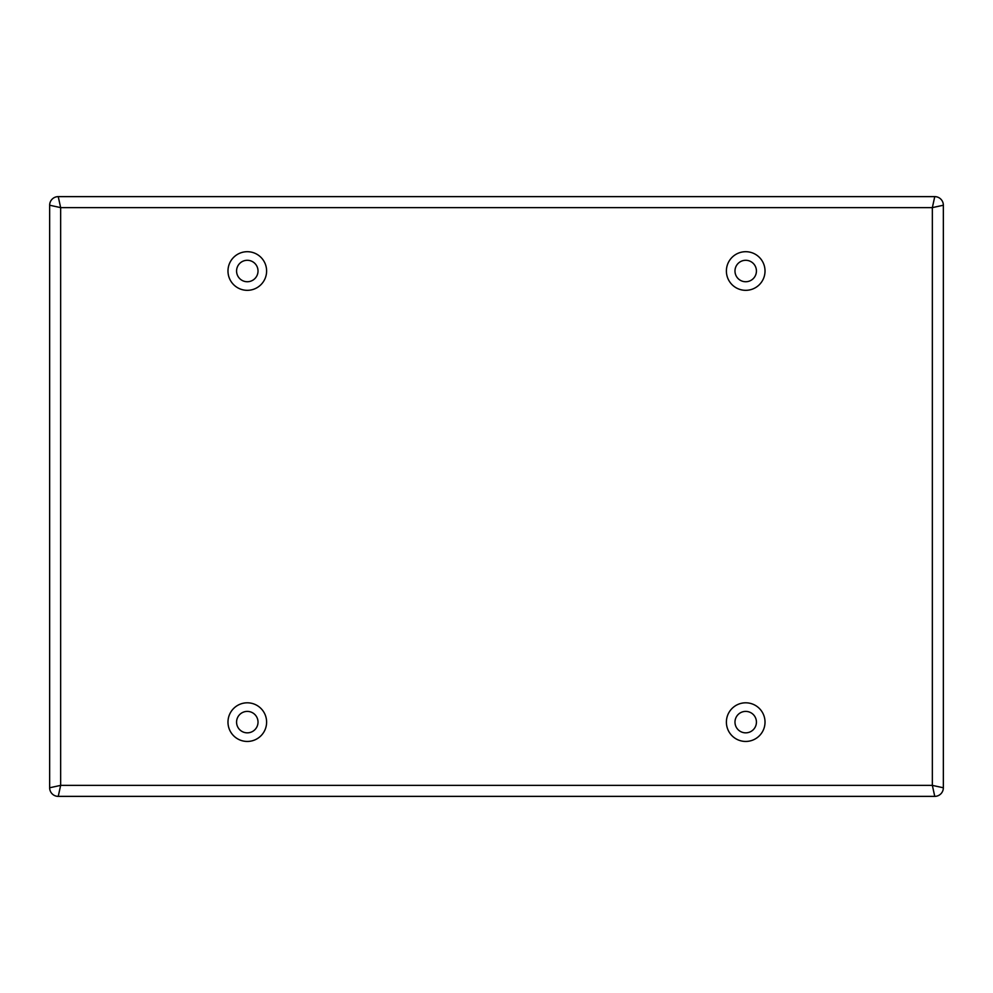 <?xml version="1.0" encoding="UTF-8"?>
<svg xmlns="http://www.w3.org/2000/svg" width="993" height="993" viewBox="0 0 993 993"><rect width="100%" height="100%" fill="white"/><g stroke="black" fill="none" stroke-linecap="round" stroke-linejoin="round"><path stroke-width="1.49" d="M734.981 271.015A10.724 10.724 0 0 0 745.706 281.739A10.724 10.724 0 0 0 756.43 271.015A10.724 10.724 0 0 0 745.706 260.29A10.724 10.724 0 0 0 734.981 271.015M726.392 271.015A19.314 19.314 0 0 1 745.706 251.701A19.314 19.314 0 0 1 765.02 271.015A19.314 19.314 0 0 1 745.706 290.328A19.314 19.314 0 0 1 726.392 271.015M236.57 271.015A10.724 10.724 0 0 0 247.294 281.739A10.724 10.724 0 0 0 258.019 271.015A10.724 10.724 0 0 0 247.294 260.29A10.724 10.724 0 0 0 236.57 271.015M227.98 271.015A19.314 19.314 0 0 1 247.294 251.701A19.314 19.314 0 0 1 266.608 271.015A19.314 19.314 0 0 1 247.294 290.328A19.314 19.314 0 0 1 227.98 271.015M236.57 722.122A10.724 10.724 0 0 0 247.294 732.846A10.724 10.724 0 0 0 258.019 722.122A10.724 10.724 0 0 0 247.294 711.398A10.724 10.724 0 0 0 236.57 722.122M227.98 722.122A19.314 19.314 0 0 1 247.294 702.808A19.314 19.314 0 0 1 266.608 722.122A19.314 19.314 0 0 1 247.294 741.448A19.314 19.314 0 0 1 227.98 722.122M734.981 722.122A10.724 10.724 0 0 0 745.706 732.846A10.724 10.724 0 0 0 756.43 722.122A10.724 10.724 0 0 0 745.706 711.398A10.724 10.724 0 0 0 734.981 722.122M726.392 722.122A19.314 19.314 0 0 1 745.706 702.808A19.314 19.314 0 0 1 765.02 722.122A19.314 19.314 0 0 1 745.706 741.448A19.314 19.314 0 0 1 726.392 722.122M60.647 785.376L49.65 787.772A8.589 8.589 0 0 0 58.239 796.374L60.647 785.376L60.647 207.624L58.239 196.626A8.589 8.589 0 0 0 49.65 205.228L60.647 207.624L932.353 207.624L943.35 205.228A8.589 8.589 0 0 0 934.761 196.626L932.353 207.624L932.353 785.376L934.761 796.374A8.589 8.589 0 0 0 943.35 787.772L932.353 785.376L60.647 785.376M49.65 205.228L49.65 787.772M934.761 196.626L58.239 196.626M943.35 787.772L943.35 205.228M58.239 796.374L934.761 796.374"/></g></svg>
